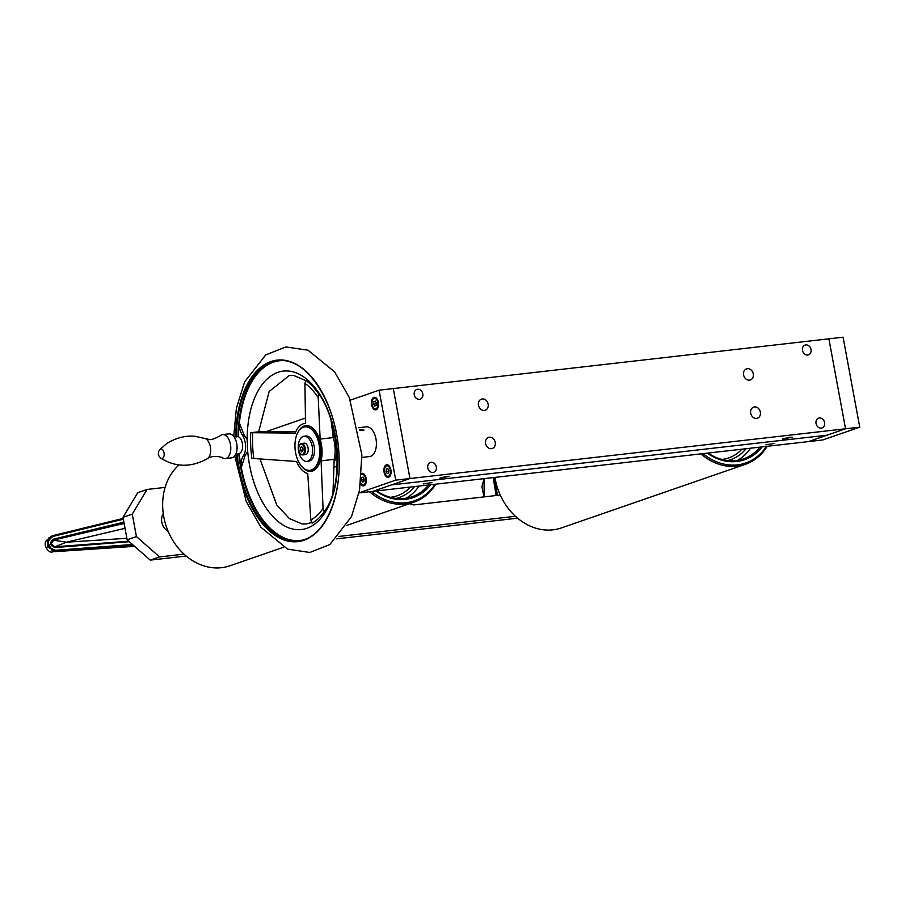 <?xml version="1.0" encoding="UTF-8"?>
<svg xmlns="http://www.w3.org/2000/svg" width="905" height="905" viewBox="0 0 905 905"><rect width="100%" height="100%" fill="white"/><g stroke="black" fill="none" stroke-linecap="round" stroke-linejoin="round"><path stroke-width="1.36" d="M788.527 437.443L782.61 439.027L792.214 437.251L788.527 437.443M445.735 476.584L439.819 478.179L449.423 476.403L445.735 476.584M859.75 427.16L822.69 439.977L808.482 441.595L845.542 428.778L409.954 478.53L393.29 388.573L828.878 338.821L845.542 428.778L828.878 338.821L843.075 337.203L859.75 427.16L845.542 428.778L827.012 435.192L391.424 484.933L409.954 478.53L372.894 491.347L391.424 484.933L827.012 435.192L808.482 441.595L358.991 492.931M816.05 423.54A5.17 4.253 70.9 0 0 822 427.941A5.17 4.253 70.9 0 0 824.331 421.662A5.17 4.253 70.9 0 0 818.618 418.167A5.17 4.253 70.9 0 0 816.05 423.54M427.805 467.885A5.17 4.253 70.9 0 0 433.755 472.286A5.17 4.253 70.9 0 0 436.086 466.007A5.17 4.253 70.9 0 0 430.373 462.5A5.17 4.253 70.9 0 0 427.805 467.885M802.497 350.45A5.17 4.253 70.9 0 0 808.459 354.851A5.17 4.253 70.9 0 0 810.79 348.572A5.17 4.253 70.9 0 0 805.077 345.077A5.17 4.253 70.9 0 0 802.497 350.45M414.264 394.795A5.17 4.253 70.9 0 0 420.214 399.196A5.17 4.253 70.9 0 0 422.545 392.917A5.17 4.253 70.9 0 0 416.832 389.422A5.17 4.253 70.9 0 0 414.264 394.795M754.465 406.922A5.86 4.819 70.9 0 0 753.616 407.114A5.86 4.819 70.9 0 0 750.969 414.23A5.86 4.819 70.9 0 0 757.44 418.189A5.86 4.819 70.9 0 0 760.245 411.583A5.86 4.819 70.9 0 0 754.465 406.922M482.241 398.969A5.86 4.819 70.9 0 0 481.392 399.162A5.86 4.819 70.9 0 0 478.745 406.277A5.86 4.819 70.9 0 0 485.216 410.248A5.86 4.819 70.9 0 0 488.021 403.641A5.86 4.819 70.9 0 0 482.241 398.969M489.322 437.206A5.86 4.819 70.9 0 0 488.474 437.398A5.86 4.819 70.9 0 0 485.827 444.513A5.86 4.819 70.9 0 0 492.309 448.473A5.86 4.819 70.9 0 0 495.103 441.866A5.86 4.819 70.9 0 0 489.322 437.206M747.383 368.686A5.86 4.819 70.9 0 0 746.523 368.878A5.86 4.819 70.9 0 0 743.887 375.994A5.86 4.819 70.9 0 0 750.358 379.964A5.86 4.819 70.9 0 0 753.152 373.358A5.86 4.819 70.9 0 0 747.383 368.686M431.968 482.591L423.144 483.949L431.968 482.591M774.759 443.439L765.924 444.796L774.759 443.439M312.519 452.534A12.647 7.07 -96.5 0 0 304.012 436.267A12.647 7.07 -96.5 0 0 298.412 449.627A12.647 7.07 -96.5 0 0 306.874 461.392A12.647 7.07 -96.5 0 0 312.519 452.534M306.874 461.392L308.775 461.177A12.647 7.07 -96.5 0 0 314.42 452.319A12.647 7.07 -96.5 0 0 305.901 436.052L304.012 436.267M299.385 445.475A5.747 3.213 83.5 0 1 299.487 445.237A5.747 3.213 83.5 0 1 301.478 443.495A5.747 3.213 83.5 0 1 304.951 447.059A5.747 3.213 83.5 0 1 302.779 454.921A5.747 3.213 83.5 0 1 300.46 453.665A5.747 3.213 83.5 0 1 300.302 453.462M301.478 443.495L304.318 443.167A5.747 3.213 83.5 0 1 307.791 446.731A5.747 3.213 83.5 0 1 305.619 454.593L302.779 454.921M304.193 447.33A5.17 2.896 -96.5 0 0 299.284 445.69A5.17 2.896 -96.5 0 0 300.155 453.281A5.17 2.896 -96.5 0 0 303.707 453.394A5.17 2.896 -96.5 0 0 304.193 447.33M300.347 447.636L300.347 450.249L301.648 451.878L302.96 450.882L302.96 448.269L301.659 446.64L300.347 447.636L302.281 447.421M300.347 450.249L302.96 449.955M350.382 400.123L379.082 390.202L393.29 388.573L409.954 478.53L395.757 480.148L359.002 492.863M373.844 397.397A6.324 3.541 -96.5 0 0 371.525 404.365A6.324 3.541 -96.5 0 0 375.711 409.863A6.324 3.541 -96.5 0 0 378.505 403.178A6.324 3.541 -96.5 0 0 374.274 397.295A6.324 3.541 -96.5 0 0 373.844 397.397M386.344 464.865A6.324 3.541 -96.5 0 0 384.025 471.833A6.324 3.541 -96.5 0 0 388.211 477.331A6.324 3.541 -96.5 0 0 391.005 470.645A6.324 3.541 -96.5 0 0 386.774 464.763A6.324 3.541 -96.5 0 0 386.344 464.865M360.541 483.904A6.324 3.541 -96.5 0 0 363.505 485.872A6.324 3.541 -96.5 0 0 366.299 479.186A6.324 3.541 -96.5 0 0 362.068 473.304A6.324 3.541 -96.5 0 0 361.638 473.406A6.324 3.541 -96.5 0 0 361.627 473.406M379.082 390.202L395.757 480.148M331.762 425.09A21.844 12.218 83.5 0 1 332.633 425.565M337.18 465.362A21.844 12.218 83.5 0 1 334.092 467.353M333.006 492.524L334.171 459.333A25.295 14.141 -96.5 0 0 333.232 437.59L331.06 420.169M295.89 431.628L258.513 431.809L250.753 432.692L295.302 433.11A25.295 14.141 -96.5 0 1 304.861 423.438L305.539 423.359A25.295 14.141 -96.5 0 0 304.861 423.438M305.539 423.393L304.906 383.313L305.89 380.372A76.586 42.818 83.5 0 1 314.024 387.951C339.454 414.252 345.122 484.831 324.431 511.291L324.216 511.653A76.586 42.818 83.5 0 1 312.112 523.135L310.856 519.979L307.734 473.507A25.295 14.141 -96.5 0 1 296.546 461.482L251.873 458.383A76.586 42.818 83.5 0 1 250.753 432.692L250.753 432.692M247.178 439.559L247.699 451.38L244.984 455.815L243.275 456.007A13.79 7.715 -96.5 0 0 242.37 435.113L244.079 434.92L247.178 439.559A79.742 44.594 83.5 0 1 288.944 371.073A79.742 44.594 83.5 0 1 337.486 455.181A79.742 44.594 83.5 0 1 295.856 529.561A79.742 44.594 83.5 0 1 247.699 451.38M242.37 435.113A13.79 7.715 83.5 0 1 239.158 422.545L238.343 436.708A8.62 4.819 83.5 0 1 242.642 445.543A8.62 4.819 83.5 0 1 239.078 453.518L241.137 467.998A13.79 7.715 83.5 0 1 243.275 456.007M298.989 540.964A90.817 50.782 83.5 0 1 293.435 540.896A90.817 50.782 83.5 0 1 238.75 453.563L239.078 453.518M241.137 467.998L244.984 455.815M244.079 434.92L239.158 422.545M238.343 436.708L238.015 436.708A90.817 50.782 83.5 0 1 278.378 360.518M233.954 436.776L238.015 436.708M238.75 453.563L235.911 453.903M330.608 511.133A90.817 50.782 83.5 0 1 298.186 541.066A90.817 50.782 83.5 0 1 237.121 453.756L236.409 453.846A91.348 51.076 83.5 0 0 293.831 541.812A91.348 51.076 83.5 0 0 339.103 456.448A91.348 51.076 83.5 0 0 285.935 360.473A91.348 51.076 83.5 0 0 235.673 436.832M222.585 434.604L228.875 433.88A12.07 6.754 83.5 0 1 237.065 446.606A12.07 6.754 83.5 0 1 231.612 457.873L225.322 458.586A12.07 6.754 83.5 0 1 222.721 458.009C224.18 457.67 212.72 454.31 207.415 458.665A10.487 5.86 -96.5 0 0 210.571 448.122A10.487 5.86 -96.5 0 0 205.118 438.552L208.422 439.298C210.299 440.283 214.225 439.095 220.175 435.757A12.07 6.754 83.5 0 1 222.585 434.604A12.07 6.754 83.5 0 1 223.433 434.592A12.07 6.754 83.5 0 1 230.775 447.33A12.07 6.754 83.5 0 1 225.322 458.586M161.248 448.971A4.785 2.681 83.5 0 1 164.167 454.819A4.785 2.681 83.5 0 1 160.751 458.122L160.751 458.122C157.911 455.577 157.594 452.738 159.778 449.615L159.778 449.615A4.785 2.681 83.5 0 1 161.248 448.971M319.691 449.943A21.844 12.218 -96.5 0 0 304.861 426.911A21.844 12.218 -96.5 0 0 295.2 450A21.844 12.218 -96.5 0 0 309.815 470.317A21.844 12.218 -96.5 0 0 319.691 449.943M334.171 459.333L321.094 460.826L323.04 508.418A73.056 40.849 83.5 0 1 310.856 519.979M324.216 511.653L323.04 508.418M321.094 460.826A25.295 14.141 -96.5 0 0 320.144 439.083L333.232 437.59M314.024 387.951A76.586 42.818 83.5 0 1 319.103 394.58L318.221 397.623L320.144 439.083M360.688 482.806A5.283 2.953 -96.5 0 0 361.242 483.689A5.283 2.953 -96.5 0 0 365.778 480.6A5.283 2.953 -96.5 0 0 361.548 474.537M361.367 483.836A5.747 3.213 -96.5 0 0 361.491 484.005A5.747 3.213 -96.5 0 0 364.206 485.171A5.747 3.213 -96.5 0 0 366.174 482.467M365.439 476.019A5.747 3.213 -96.5 0 0 361.57 474.22M363.086 477.093L364.206 479.096L363.912 481.584L362.486 482.082L361.355 480.08L361.661 477.58L363.086 477.093M361.661 477.58L363.256 477.399M361.355 480.08L364.127 479.763M384.648 472.025A5.283 2.953 -96.5 0 0 385.949 475.148A5.283 2.953 -96.5 0 0 390.021 474.458A5.283 2.953 -96.5 0 0 389.184 467.15A5.283 2.953 -96.5 0 0 385.066 467.387A5.283 2.953 -96.5 0 0 384.648 472.025M386.073 475.295A5.747 3.213 -96.5 0 0 386.197 475.464A5.747 3.213 -96.5 0 0 388.912 476.618A5.747 3.213 -96.5 0 0 390.881 473.915M390.146 467.478A5.747 3.213 -96.5 0 0 385.236 467.025A5.747 3.213 -96.5 0 0 385.157 467.218M386.062 471.539L386.367 469.039L387.793 468.552L388.924 470.555L388.618 473.044L387.193 473.541L386.062 471.539L388.845 471.222M386.367 469.039L387.962 468.858M372.147 404.558A5.283 2.953 -96.5 0 0 373.448 407.68A5.283 2.953 -96.5 0 0 377.509 407.001A5.283 2.953 -96.5 0 0 376.684 399.682A5.283 2.953 -96.5 0 0 372.566 399.931A5.283 2.953 -96.5 0 0 372.147 404.558M373.573 407.827A5.747 3.213 -96.5 0 0 373.697 407.997A5.747 3.213 -96.5 0 0 376.412 409.162A5.747 3.213 -96.5 0 0 378.369 406.458M377.634 400.01A5.747 3.213 -96.5 0 0 372.736 399.569A5.747 3.213 -96.5 0 0 372.645 399.75M376.412 403.087L376.118 405.576L374.693 406.074L373.561 404.071L373.856 401.571L375.281 401.085L376.412 403.087M373.856 401.571L375.462 401.39M373.561 404.071L376.333 403.754M359.783 430.113L363.889 430.52L363.572 429.683L359.432 429.4L359.783 430.113M358.561 427.714L366.242 426.843A14.944 8.36 83.5 0 1 374.466 433.857A14.944 8.36 83.5 0 1 375.79 449.152A14.944 8.36 83.5 0 1 369.636 456.539L361.943 457.421M52.535 540.545A3.45 3.326 -122.5 0 1 53.418 540.183L66.393 542.197L54.662 546.903M132.503 544.493L55.386 550.285C46.404 546.971 45.555 542.355 52.829 536.45L123.352 519.187M46.721 540.24L52.603 551.79C49.515 554.177 41.969 544.81 46.721 540.24L52.433 535.726L123.204 518.407L52.388 535.749L48.463 538.181L47.592 546.914L55.273 551.269L133.521 545.398M52.603 551.79L134.596 546.337L52.592 551.79M496.11 495.521L493.225 477.602M497.433 495.374L494.515 477.455M483.983 496.913L481.901 486.675L484.152 478.632L484.096 496.89M123.001 517.321L137.775 492.671L147.04 489.458L132.266 514.119L136.44 536.597L127.164 539.81L123.001 517.321L132.266 514.119M165.106 487.399L147.04 489.458M136.44 536.597L159.54 556.926L150.275 560.127L186.17 556.032M127.164 539.81L150.275 560.127M159.54 556.926L184.009 554.131M338.911 536.439L515.431 516.28M336.626 538.848L517.592 518.18M168.115 531.303A11.494 9.457 -109.1 0 1 163.273 513.689M500.25 495.046L414.829 504.809A11.494 9.457 -109.1 0 1 409.546 503.689M396.186 498.417A48.282 39.718 70.9 0 0 414.637 486.573M419.06 486.076A51.732 42.558 -109.1 0 1 408.076 497.015A51.732 42.558 -109.1 0 1 406.062 498.225M410.44 487.06A45.985 37.829 -109.1 0 1 404.105 492.422A45.985 37.829 -109.1 0 1 397.261 495.77A45.985 37.829 -109.1 0 1 390.406 497.309M283.604 547.242L229.915 565.795A57.479 47.286 -109.1 0 1 170.095 535.556A57.479 47.286 -109.1 0 1 178.998 464.978M435.814 484.164A57.479 47.286 -109.1 0 1 422.545 497.965A57.479 47.286 -109.1 0 1 413.992 502.151A57.479 47.286 -109.1 0 1 369.466 491.732M434.966 484.254A56.336 46.347 -109.1 0 1 371.604 491.494M375.937 490.996A52.886 43.508 70.9 0 0 420.983 493.745A52.886 43.508 70.9 0 0 430.633 484.752M376.672 490.917A51.732 42.558 70.9 0 0 412.114 496.721A51.732 42.558 70.9 0 0 419.818 492.954A51.732 42.558 70.9 0 0 428.608 484.978M727.609 460.566A48.282 39.718 70.9 0 0 746.059 448.722M750.494 448.224A51.732 42.558 -109.1 0 1 737.485 460.374M741.874 449.208A45.985 37.829 -109.1 0 1 728.683 457.919A45.985 37.829 -109.1 0 1 721.828 459.457M767.236 446.301A57.479 47.286 -109.1 0 1 745.415 464.299L561.349 527.943A57.479 47.286 -109.1 0 1 494.933 477.41M745.415 464.299A57.479 47.286 -109.1 0 1 700.9 453.88M766.388 446.403A56.336 46.347 -109.1 0 1 703.038 453.643M707.359 453.145A52.886 43.508 70.9 0 0 762.067 446.9M708.095 453.054A51.732 42.558 70.9 0 0 743.537 458.869A51.732 42.558 70.9 0 0 760.042 447.127M332.735 432.703A21.844 12.218 83.5 0 1 335.778 440.826M336.807 449.785A21.844 12.218 83.5 0 1 334.171 462.274M253.853 458.699A73.056 40.849 83.5 0 1 252.733 432.828M241.137 466.482A90.455 50.578 -96.5 0 0 293.82 540.489A90.455 50.578 -96.5 0 0 304.091 539.742M283.627 360.563A90.455 50.578 -96.5 0 0 239.282 424.015M236.386 436.9A90.817 50.782 83.5 0 1 277.575 360.597A90.817 50.782 83.5 0 1 315.902 382.453M298.186 431.889A23.01 12.862 83.5 0 1 307.395 425.633A23.01 12.862 83.5 0 1 321.388 449.898A23.01 12.862 83.5 0 1 309.386 471.358A23.01 12.862 83.5 0 1 302.191 466.969M309.996 470.295A21.844 12.218 -96.5 0 0 310.189 470.272A21.844 12.218 -96.5 0 0 320.053 449.898A21.844 12.218 -96.5 0 0 306.761 426.866A21.844 12.218 -96.5 0 0 305.223 426.866A21.844 12.218 -96.5 0 0 305.042 426.889M304.906 383.313A73.056 40.849 83.5 0 1 318.221 397.623M124.143 523.452L53.576 540.081L51.155 543.928L54.82 546.812L128.748 541.201L54.866 546.801L55.103 547.536L129.325 541.699M126.892 538.305L66.393 542.197L125.037 528.328M123.906 522.174L53.542 539.131L53.576 540.081L124.03 522.841M53.576 540.081L52.603 540.5C50.227 543.747 50.974 545.839 54.843 546.801M53.542 539.131C49.142 542.717 49.662 545.511 55.103 547.536M52.388 535.749L52.829 536.45L52.388 535.749M55.273 551.269L55.386 550.285M258.649 431.809L269.147 391.503L289.385 375.451L293.593 375.439L306.388 380.847M298.186 541.066C322.678 539.278 341.479 500.714 339.002 456.425C337.656 403.992 306.343 355.597 277.575 360.597M234.734 455.939L246.273 501.528L260.934 527.276L287.564 549.12L309.793 552.469L329.895 544.55L351.547 516.506L359.557 490.035L361.853 454.672L349.364 397.634L334.646 371.91L308.017 350.201L285.822 346.932L265.708 354.941L244.655 381.842L236.375 408.325L233.728 436.459M207.415 458.665C191.17 467.614 175.615 467.433 160.751 458.122M205.118 438.552L195.661 436.425C191.724 435.825 180.355 435.181 167.006 443.36L159.778 449.615M311.693 522.513L306.343 523.938L302.146 523.95L289.419 518.61L276.692 504.877L260.029 459.084M347 525.319L413.992 502.151M265.765 431.764L305.63 417.986"/></g></svg>
